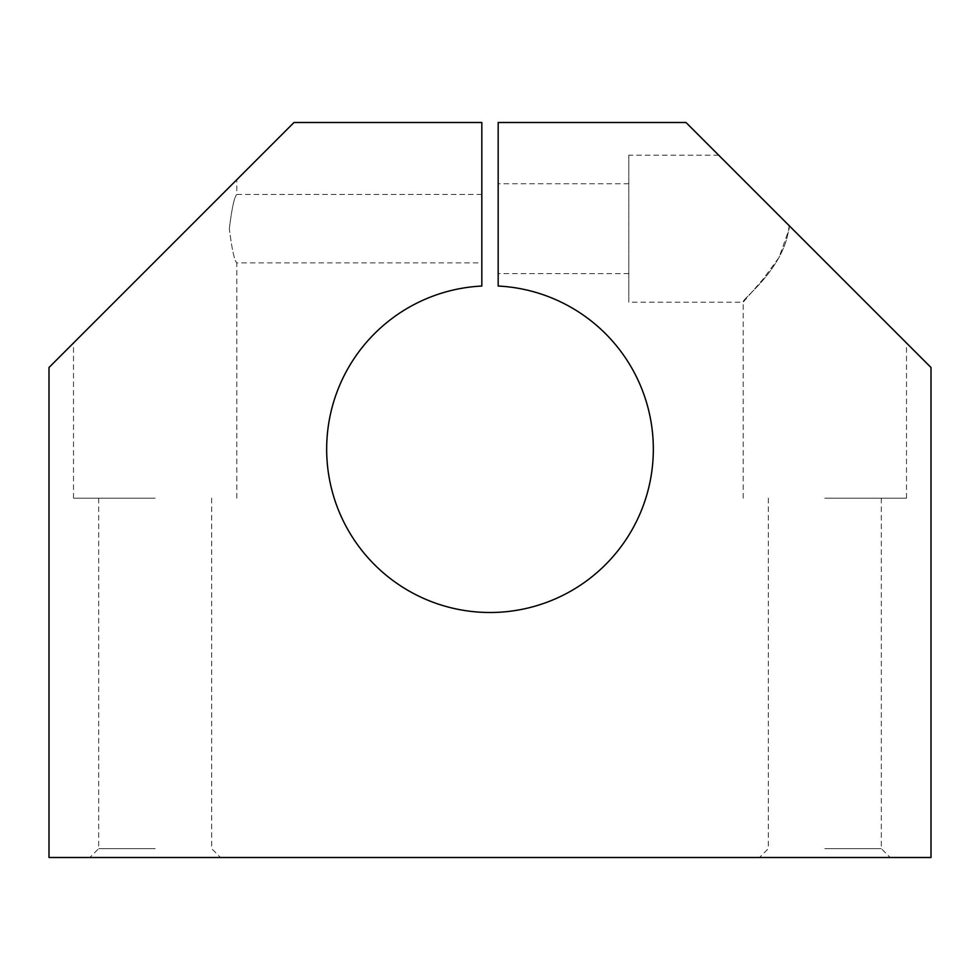 <?xml version="1.0" encoding="UTF-8"?>
<svg xmlns="http://www.w3.org/2000/svg" width="980" height="980" viewBox="0 0 980 980"><rect width="100%" height="100%" fill="white"/><g stroke="black" fill="none" stroke-linecap="round" stroke-linejoin="round"><path stroke-width="0.73" stroke-dasharray="4.9 3.68" d="M931 367.5L686 122.5L498.171 122.5L498.171 286.038A163.329 163.329 0 0 1 630.067 533.181A163.329 163.329 0 0 1 349.934 533.181A163.329 163.329 0 0 1 481.829 286.038L481.829 122.5L294 122.5L49 367.5L49 857.5L931 857.5L931 367.5M789.108 225.608C785.605 268.41 740.696 299.843 743.171 302.171C740.623 299.929 785.592 268.447 789.108 225.608L906.5 343L789.108 225.608L789.231 228.671L779.063 257.434L762.648 279.655L743.171 302.171L628.829 302.171L628.829 155.171L628.829 302.171M481.829 228.671L481.829 262.873L481.829 228.671M155.171 498.171L73.5 498.171L155.171 498.171M155.171 261.329L73.5 343L155.171 261.329M229.332 228.671C231.929 207.858 234.428 196.453 236.829 194.469C234.428 196.49 231.929 207.87 229.332 228.622C231.917 249.447 234.428 260.864 236.829 262.873C234.428 260.864 231.929 249.459 229.332 228.671M498.171 228.671L498.171 183.75L498.171 228.671M155.171 857.5L89.829 857.5L155.171 857.5M155.171 848.656L98.674 848.656L155.171 848.656M824.829 857.5L890.171 857.5L824.829 857.5M824.829 848.656L881.326 848.656L824.829 848.656M824.829 498.171L906.5 498.171L824.829 498.171M236.829 498.171L236.829 262.873L481.829 262.873M481.829 194.469L236.829 194.469L236.829 179.671M73.5 498.171L73.5 343M628.829 183.75L498.171 183.75M628.829 273.579L498.171 273.579M98.674 498.171L98.674 848.656L89.829 857.5M211.656 498.171L211.656 848.656L220.5 857.5M768.345 498.171L768.345 848.656L759.5 857.5M881.326 498.171L881.326 848.656L890.171 857.5M906.5 498.171L906.5 343M743.171 498.171L743.171 302.171M718.671 155.171L628.829 155.171"/><path stroke-width="1.47" d="M931 367.5L686 122.5L498.171 122.5L498.171 286.038A163.329 163.329 0 0 1 630.067 533.181A163.329 163.329 0 0 1 349.934 533.181A163.329 163.329 0 0 1 481.829 286.038L481.829 122.5L294 122.5L49 367.5L49 857.5L931 857.5L931 367.5"/></g></svg>
